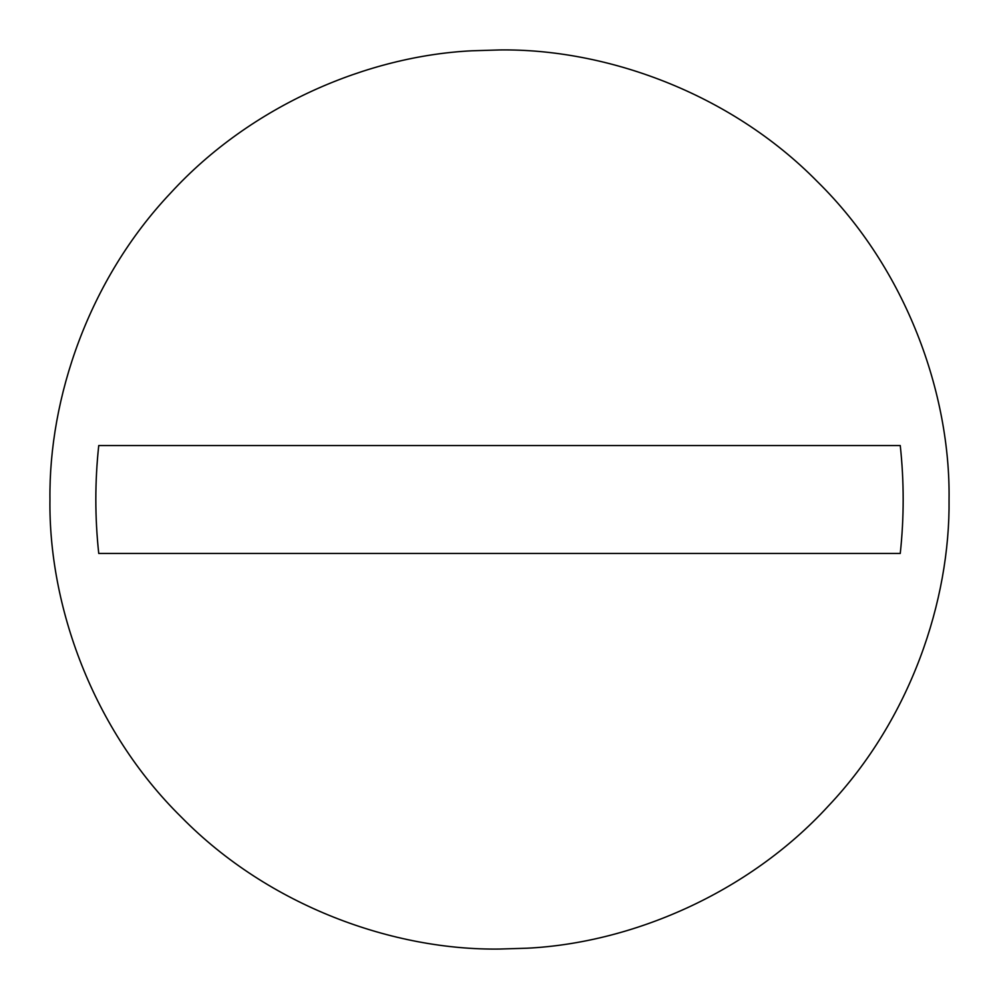 <?xml version="1.0" encoding="UTF-8"?>
<svg xmlns="http://www.w3.org/2000/svg" width="999" height="999" viewBox="0 0 999 999"><rect width="100%" height="100%" fill="white"/><g stroke="black" fill="none" stroke-linecap="round" stroke-linejoin="round"><path stroke-width="1.5" d="M900.261 553.446L98.739 553.446C94.868 517.482 94.868 481.518 98.739 445.554L900.261 445.554C904.132 481.518 904.132 517.482 900.261 553.446M526.948 948.213L499.5 949.05C394.081 950.499 269.493 906.792 181.618 817.382C92.208 729.507 48.501 604.919 49.95 499.5C48.764 398.564 88.237 280.12 170.592 193.057C251.486 104.72 368.631 55.832 472.052 50.787L499.5 49.95C604.919 48.501 729.507 92.208 817.382 181.618C906.792 269.493 950.499 394.081 949.05 499.5C950.236 600.436 910.763 718.88 828.408 805.943C747.514 894.28 630.369 943.168 526.948 948.213L499.5 949.05C394.081 950.499 269.493 906.792 181.618 817.382C92.208 729.507 48.501 604.919 49.95 499.5C48.764 398.564 88.237 280.12 170.592 193.057C251.486 104.72 368.631 55.832 472.052 50.787L499.5 49.95C604.919 48.501 729.507 92.208 817.382 181.618C906.792 269.493 950.499 394.081 949.05 499.5C950.236 600.436 910.763 718.88 828.408 805.943C747.514 894.28 630.369 943.168 526.948 948.213"/></g></svg>
